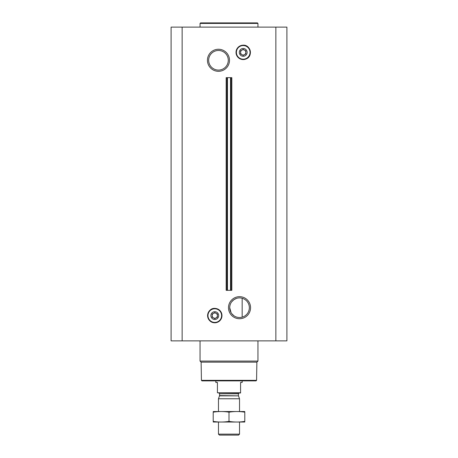 <?xml version="1.0" encoding="UTF-8"?>
<svg xmlns="http://www.w3.org/2000/svg" width="458" height="458" viewBox="0 0 458 458"><rect width="100%" height="100%" fill="white"/><g stroke="black" fill="none" stroke-linecap="round" stroke-linejoin="round"><path stroke-width="0.69" d="M239.528 297.895A9.807 9.807 0 0 1 248.024 312.608A9.807 9.807 0 0 1 231.032 312.608A9.807 9.807 0 0 1 239.528 297.895M233.981 315.791L231.737 313.656M231.113 312.74L229.721 307.724M231.696 301.793L233.895 299.675M233.929 299.652L236.488 298.376M242.162 317.148L242.162 298.255L242.162 317.148M239.528 296.67A11.032 11.032 0 0 1 249.083 313.22A11.032 11.032 0 0 1 229.973 313.22A11.032 11.032 0 0 1 239.528 296.67M182.147 340.866L286.908 340.866L286.908 27.114L171.092 27.114L171.092 340.866L182.147 340.866L182.147 27.114M218.472 49.246A11.032 11.032 0 0 1 228.027 65.792A11.032 11.032 0 0 1 208.917 65.792A11.032 11.032 0 0 1 218.472 49.246M227.466 290.332L231.828 290.332L231.828 77.648L226.172 77.648L226.172 290.332L226.939 290.332L226.939 77.648L226.939 290.332L227.466 290.332L227.466 77.648M256.566 380.352L201.434 380.352L201.961 380.879L256.039 380.879L256.566 380.352L256.881 362.152L257.951 361.081L257.951 340.866M201.434 380.352L201.119 362.152L256.881 362.152M201.119 362.152L200.049 361.081L257.951 361.081M200.049 361.081L200.049 340.866M214.785 311.703A3.893 3.893 0 0 1 218.163 317.549A3.893 3.893 0 0 1 211.413 317.549A3.893 3.893 0 0 1 214.785 311.703M217.418 314.079L214.785 312.562L217.418 314.079L217.418 317.119L214.785 318.636L212.151 317.119L214.785 318.636M212.151 317.119L212.151 314.079L214.785 312.562M214.785 312.98A2.616 2.616 0 0 1 217.052 316.907A2.616 2.616 0 0 1 212.518 316.907A2.616 2.616 0 0 1 214.785 312.98M200.049 27.114L200.049 23.427L257.951 23.427L257.951 27.114M200.049 23.427L200.57 22.9L257.43 22.9L257.951 23.427M218.472 50.472A9.807 9.807 0 0 1 226.968 65.179A9.807 9.807 0 0 1 209.976 65.179A9.807 9.807 0 0 1 218.472 50.472M243.215 48.485A3.893 3.893 0 0 1 246.587 54.33A3.893 3.893 0 0 1 239.837 54.33A3.893 3.893 0 0 1 243.215 48.485M240.582 53.901L240.582 50.861L243.215 49.344L245.849 50.861L245.849 53.901L243.215 55.418L240.582 53.901M243.215 49.762A2.616 2.616 0 0 1 245.482 53.689A2.616 2.616 0 0 1 240.948 53.689A2.616 2.616 0 0 1 243.215 49.762M240.582 392.775L217.418 392.775L240.582 392.987L240.582 382.459L242.162 382.459L242.162 380.879M217.418 392.775L217.418 382.459L215.838 382.459L215.838 380.879M239.528 434.132L218.472 434.132L219.439 435.1L238.561 435.1L239.528 434.132L239.528 422.047M218.472 411.513L218.472 398.758L239.528 398.758L239.528 411.513M218.472 434.132L218.472 422.047M218.787 392.987L219.577 393.777L219.577 395.586L218.472 398.758M244.795 411.53L213.205 411.53M244.795 412.183C244.795 411.324 244.795 411.324 244.795 412.183L244.795 421.377C244.795 422.236 244.795 422.236 244.795 421.377C239.528 422.236 234.267 422.236 229 421.377C223.733 422.236 218.472 422.236 213.205 421.377C213.205 422.236 213.205 422.236 213.205 421.377L213.205 412.183C213.205 411.324 213.205 411.324 213.205 412.183C218.472 411.324 223.733 411.324 229 412.183C234.267 411.324 239.528 411.324 244.795 412.183M229 412.183L229 421.377M244.795 422.03L213.205 422.03M275.853 340.866L275.853 27.114M231.061 290.332L231.061 77.648L231.061 290.332M230.534 290.332L230.534 77.648M214.785 308.778A6.824 6.824 0 0 1 220.693 319.008A6.824 6.824 0 0 1 208.877 319.008A6.824 6.824 0 0 1 214.785 308.778M214.785 308.686A6.916 6.916 0 0 1 220.773 319.054A6.916 6.916 0 0 1 208.796 319.054A6.916 6.916 0 0 1 214.785 308.686M214.785 308.411A7.191 7.191 0 0 1 221.014 319.192A7.191 7.191 0 0 1 208.562 319.192A7.191 7.191 0 0 1 214.785 308.411M243.215 45.56A6.824 6.824 0 0 1 249.123 55.79A6.824 6.824 0 0 1 237.307 55.79A6.824 6.824 0 0 1 243.215 45.56M243.215 45.468A6.916 6.916 0 0 1 249.204 55.836A6.916 6.916 0 0 1 237.227 55.836A6.916 6.916 0 0 1 243.215 45.468M243.215 45.193A7.191 7.191 0 0 1 249.438 55.973A7.191 7.191 0 0 1 236.986 55.973A7.191 7.191 0 0 1 243.215 45.193M219.531 395.855L238.469 395.855L239.528 398.758M219.577 395.586L238.469 395.855M219.577 393.777L238.423 393.777L239.213 392.987M214.785 308.383C211.075 308.2 208.671 310.604 207.571 315.596C208.487 320.697 211.195 323.085 215.689 322.758C220.756 321.327 222.714 318.127 221.575 313.152C220.315 310.14 218.048 308.549 214.785 308.383M243.215 45.165C237.971 45.909 235.641 48.914 236.225 54.176C238.252 59.071 241.738 60.576 246.69 58.704C253.194 55.607 250.406 44.747 243.215 45.165M238.423 395.586L238.423 393.777"/></g></svg>
